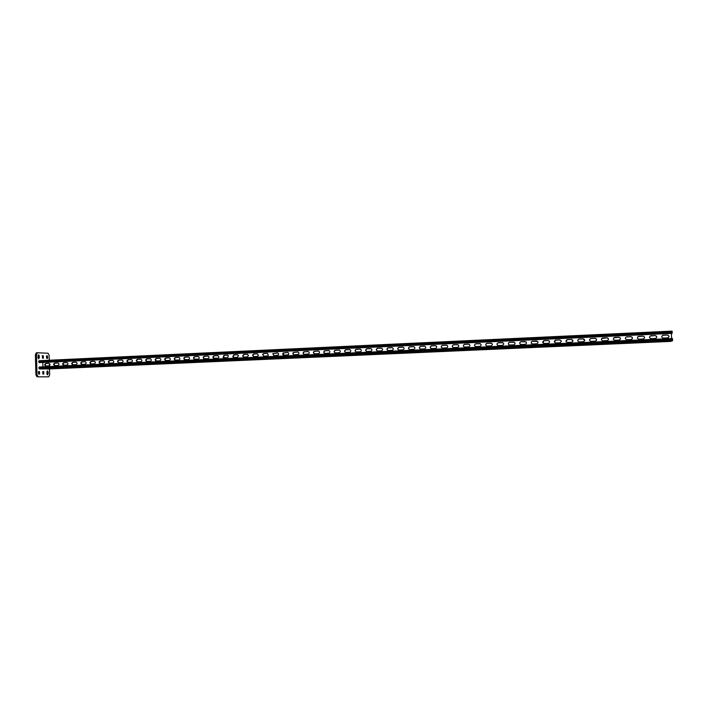 <?xml version="1.0" encoding="UTF-8"?>
<svg xmlns="http://www.w3.org/2000/svg" width="708" height="708" viewBox="0 0 708 708"><rect width="100%" height="100%" fill="white"/><g stroke="black" fill="none" stroke-linecap="round" stroke-linejoin="round"><path stroke-width="1.06" d="M38.63 354.805L38.037 357.531L38.763 358.806L39.338 356.08L38.63 354.805M47.489 370.912L46.905 373.62L47.604 374.859L48.171 372.151L47.489 370.912M49.277 360.239L49.144 355.248L48.055 353.239L37.453 352.752L36.48 354.717L37.002 374.806L38.126 376.815L48.702 376.833L49.657 374.868L49.498 368.939M38.126 376.815L48.675 376.833M36.48 354.717L35.4 354.761L35.922 374.851L37.002 374.806M49.418 365.735L49.356 363.478M42.542 358.195L42.259 355.797L43.303 355.743L42.48 355.708L42.577 358.195L43.392 358.221L43.303 355.743M38.205 358.319L38.09 355.336M46.728 358.345L46.454 355.965L47.48 355.912L46.675 355.885L46.763 358.345L47.578 358.372L47.48 355.912M47.055 374.355L46.958 371.461M42.914 374.081L42.719 371.665M38.657 374.054L38.453 371.62L39.471 371.567L38.648 371.558L38.728 374.063L39.551 374.063L39.471 371.567M37.046 376.86L35.922 374.851M35.4 354.761L36.373 352.805L37.4 352.761M48.702 376.833L47.613 376.877M42.922 371.603L42.984 374.089L43.799 374.089L43.719 371.611L42.887 371.603M46.073 366.001C44.878 365.071 44.94 364.248 46.277 363.54L49.153 363.408M55.029 365.594C53.826 364.664 53.888 363.841 55.224 363.133L58.136 362.992M318.547 351.053L314.166 351.38C313.193 352.425 313.343 353.257 314.609 353.858C313.343 353.257 313.193 352.425 314.166 351.38L314.308 351.389C313.352 352.398 313.476 353.221 314.679 353.858M314.308 351.389L318.494 351.053M328.91 350.575L324.565 350.867C323.521 351.903 323.644 352.743 324.945 353.389C323.644 352.743 323.521 351.903 324.565 350.867L324.698 350.885C323.671 351.876 323.777 352.717 325.007 353.398M324.698 350.885L328.848 350.575M308.237 351.522L303.812 351.903C302.927 352.956 303.104 353.77 304.325 354.327C303.104 353.77 302.927 352.956 303.812 351.903L303.953 351.911C303.086 352.929 303.236 353.734 304.396 354.327L308.599 353.982C309.6 352.788 309.369 351.956 307.918 351.495L303.661 351.885C302.75 353.088 303.006 353.903 304.413 354.327M303.953 351.911L308.201 351.522M297.979 351.991L293.484 352.442C292.723 353.504 292.926 354.283 294.103 354.788C292.926 354.283 292.723 353.504 293.484 352.442L293.634 352.451C292.873 353.513 293.077 354.301 294.245 354.796M293.634 352.451L297.953 352M283.35 353.035L287.767 352.46L283.2 353.018L283.926 355.248L283.2 353.018L284.005 355.248L288.333 354.77C289.085 353.566 288.793 352.788 287.466 352.434L283.041 353.009C282.412 354.204 282.731 354.947 283.996 355.248M273.102 353.664L277.625 352.929L272.943 353.655L273.89 355.708M262.907 354.389L264.031 353.549L267.536 353.389L263.863 353.54L262.748 354.381L263.819 356.159M254.022 354.009L252.818 355.204L254.022 354.009L257.491 353.85M252.818 355.204L253.809 356.611M242.888 356.062L244.056 354.469L247.499 354.31L243.888 354.46L242.711 356.053L243.853 357.062M234.153 354.92L233.1 356.859L234.153 354.92L237.561 354.77M233.1 356.859L233.941 357.513M224.294 355.372L223.409 357.54L224.294 355.372L227.675 355.221M223.409 357.54L224.091 357.956M214.489 355.823L214.303 355.814C213.081 356.239 212.834 357.009 213.568 358.124L213.754 358.133C213.019 357.018 213.267 356.248 214.489 355.823L217.843 355.673M213.754 358.133L214.285 358.398M204.736 356.274L204.541 356.257C203.267 356.752 203.063 357.558 203.931 358.655L204.116 358.664C203.249 357.567 203.453 356.77 204.736 356.274L208.064 356.115M195.027 356.717L194.833 356.708C193.514 357.257 193.346 358.071 194.311 359.151L194.514 359.16C193.541 358.08 193.709 357.266 195.027 356.717L198.328 356.566M185.372 357.159L185.169 357.151C183.832 357.744 183.682 358.567 184.735 359.629L184.93 359.637C183.885 358.575 184.036 357.752 185.372 357.159L188.647 357.009M175.77 357.602L175.566 357.593C174.203 358.213 174.079 359.044 175.186 360.089L175.389 360.098C174.283 359.053 174.407 358.23 175.77 357.602L179.009 357.452M166.212 358.036L165.999 358.027C164.628 358.682 164.522 359.514 165.672 360.531L165.876 360.54C164.725 359.531 164.84 358.69 166.212 358.036L169.424 357.894M156.707 358.478L156.486 358.469C155.105 359.142 155.008 359.983 156.194 360.974L156.415 360.983C155.229 359.991 155.326 359.151 156.707 358.478L159.893 358.328M147.246 358.912L147.025 358.903C145.644 359.593 145.556 360.434 146.768 361.416L146.981 361.425C145.768 360.443 145.857 359.602 147.246 358.912L150.406 358.761M137.83 359.337L137.609 359.328C136.219 360.045 136.148 360.876 137.379 361.85L137.626 361.859C136.37 360.885 136.44 360.053 137.83 359.337L140.972 359.195M128.467 359.77L128.245 359.761C126.856 360.487 126.785 361.319 128.033 362.275L128.263 362.284C127.006 361.328 127.077 360.496 128.467 359.77L131.476 359.611M118.953 362.708C117.696 361.761 117.767 360.921 119.156 360.195L122.13 360.036M109.678 363.124C108.439 362.177 108.501 361.346 109.882 360.62L109.652 360.611C108.262 361.354 108.2 362.195 109.475 363.124L112.731 362.983C114.112 362.257 114.174 361.425 112.926 360.478M100.456 363.54C99.217 362.602 99.288 361.77 100.66 361.045L100.421 361.036C99.032 361.788 98.978 362.62 100.262 363.54L103.474 363.408C104.864 362.664 104.917 361.832 103.66 360.903M91.279 363.956C90.049 363.018 90.12 362.186 91.482 361.469L94.491 361.328M82.146 364.372C80.924 363.434 80.995 362.602 82.349 361.885L85.332 361.744M73.066 364.779C71.844 363.841 71.915 363.018 73.26 362.301L76.216 362.169M64.021 365.186C62.808 364.257 62.879 363.425 64.224 362.717L67.154 362.584M662.484 335.38L667.387 335.026C669.184 335.592 669.423 336.512 668.104 337.805C669.37 336.521 669.113 335.601 667.334 335.052L663.042 335.247M650.21 335.973L655.148 335.592C656.909 336.114 657.166 337.026 655.927 338.327C657.112 337.035 656.847 336.132 655.104 335.619L650.838 335.813M345.831 352.451C344.557 351.708 344.486 350.849 345.628 349.885L349.761 349.61L345.38 349.858C344.176 351.026 344.353 351.894 345.911 352.451L349.973 352.203C351.23 351.044 351.062 350.177 349.478 349.593L345.805 349.761M346.053 349.787L349.823 349.619M335.397 352.92C334.132 352.212 334.052 351.363 335.141 350.38L339.336 350.097M339.256 350.106L335.61 350.265M356.336 351.973C355.035 351.203 354.982 350.345 356.159 349.389L360.301 349.124L355.929 349.363C354.673 350.522 354.841 351.389 356.425 351.973L360.469 351.743C361.77 350.593 361.62 349.717 360.009 349.106L356.319 349.274M356.558 349.31L360.354 349.141M366.886 351.495C365.576 350.708 365.532 349.841 366.744 348.894L370.895 348.646L366.523 348.867C365.231 350.017 365.39 350.894 366.992 351.495L371.036 351.274C372.373 350.124 372.222 349.248 370.603 348.619L366.886 348.796M367.116 348.823L370.957 348.655M377.488 351.018C376.169 350.203 376.134 349.336 377.391 348.398L381.559 348.159L377.169 348.371C375.842 349.513 375.992 350.398 377.621 351.018L381.656 350.796C383.028 349.663 382.886 348.77 381.249 348.132L377.514 348.309M377.727 348.336L381.612 348.168M388.152 350.531C386.825 349.699 386.798 348.823 388.081 347.902L392.276 347.672L387.878 347.867C386.515 349.009 386.656 349.902 388.303 350.531L392.347 350.318C393.736 349.186 393.613 348.292 391.949 347.646L388.196 347.814M388.4 347.849L392.321 347.681M398.878 350.044C397.542 349.194 397.524 348.318 398.825 347.407L403.047 347.177L398.639 347.371C397.25 348.513 397.383 349.398 399.046 350.053L403.091 349.841C404.516 348.708 404.383 347.814 402.71 347.15L398.94 347.327M399.126 347.354L403.1 347.185M409.649 349.557C408.312 348.69 408.312 347.805 409.631 346.902L413.888 346.681L409.454 346.867C408.038 348.009 408.171 348.902 409.844 349.557L413.897 349.354C415.339 348.23 415.224 347.327 413.534 346.654L409.737 346.832M409.914 346.858L413.932 346.699M420.481 349.062C419.145 348.177 419.154 347.292 420.499 346.407L424.791 346.194L420.331 346.371C418.888 347.495 419.012 348.398 420.702 349.071L424.765 348.867C426.234 347.743 426.119 346.84 424.411 346.15L420.596 346.327M420.764 346.362L424.835 346.203M431.331 348.557C429.96 347.672 429.968 346.778 431.34 345.885C429.968 346.778 429.96 347.672 431.331 348.557C430.039 347.663 430.057 346.77 431.411 345.902L435.756 345.699L431.261 345.867C429.791 346.991 429.915 347.894 431.623 348.575L435.694 348.371C437.181 347.256 437.066 346.345 435.349 345.654L431.508 345.831M431.668 345.867L435.792 345.708M442.314 348.062C440.995 347.141 441.022 346.247 442.394 345.389L446.783 345.194L442.243 345.354C440.765 346.486 440.88 347.389 442.606 348.079L446.677 347.876C448.191 346.761 448.084 345.849 446.35 345.15L442.491 345.327M442.633 345.362L446.819 345.212M453.279 347.548C451.943 346.619 451.969 345.725 453.359 344.867C451.969 345.725 451.943 346.619 453.279 347.548C452.005 346.61 452.049 345.725 453.43 344.885L453.66 344.858M464.368 347.044C463.085 346.079 463.138 345.194 464.528 344.371L464.749 344.345M475.449 346.522C474.165 345.539 474.227 344.654 475.626 343.84C474.227 344.654 474.165 345.539 475.449 346.522C474.218 345.539 474.289 344.654 475.688 343.858L480.281 343.707L475.572 343.822C474.033 344.946 474.139 345.858 475.9 346.575L480.024 346.38C481.59 345.265 481.484 344.345 479.705 343.619L475.785 343.796M475.9 343.831L480.307 343.716M486.608 345.991C485.369 344.991 485.458 344.106 486.856 343.327C485.458 344.106 485.369 344.991 486.608 345.991C485.423 344.991 485.511 344.106 486.9 343.345L491.591 343.221L486.803 343.309C485.245 344.424 485.352 345.345 487.131 346.07L491.264 345.867C492.848 344.761 492.741 343.831 490.954 343.106L487.007 343.283M487.104 343.318L491.609 343.23M497.839 345.469C496.689 344.433 496.804 343.548 498.184 342.822L502.972 342.734L498.096 342.787C496.52 343.902 496.627 344.831 498.414 345.557L502.565 345.362C504.158 344.247 504.061 343.327 502.255 342.584L498.299 342.761M498.379 342.805L502.999 342.752M509.087 344.911C508.017 343.849 508.167 342.982 509.521 342.309L514.45 342.274L509.716 342.283M520.38 344.336C519.415 343.247 519.601 342.398 520.929 341.778L526.009 341.831L520.867 341.743C519.256 342.858 519.362 343.787 521.177 344.531L525.354 344.336C526.991 343.221 526.894 342.291 525.062 341.539L521.053 341.725M521.115 341.76L526.026 341.84M531.699 343.716C530.894 342.61 531.124 341.796 532.398 341.256L537.673 341.442L532.575 341.238M543.045 343.017L543.912 340.707L543.045 343.017L543.93 340.725L548.142 340.504L549.417 341.132L548.151 340.521L544.107 340.707M554.461 342.221L555.514 340.167L559.754 339.946C561.621 340.716 561.71 341.654 560.037 342.769L555.807 342.964C553.948 342.203 553.851 341.265 555.506 340.15L554.461 342.221L555.683 340.15L559.763 339.964L561.214 340.937L559.763 339.964L555.692 340.176M565.984 341.327L567.347 339.619L571.445 339.433L572.976 340.822L571.445 339.433L567.356 339.636M577.684 340.353L578.914 339.114L583.206 338.893L584.684 340.716L583.206 338.893L579.073 339.105M589.578 339.424L590.72 338.557L589.578 339.424L590.879 338.539L595.012 338.371C596.322 338.574 596.773 339.291 596.366 340.504C596.791 339.274 596.34 338.557 595.021 338.353L590.879 338.539M601.596 338.601L606.915 337.805C608.376 338.097 608.774 338.893 608.101 340.176C608.747 338.902 608.349 338.114 606.889 337.831L602.729 338.017M613.668 337.884L618.872 337.256C620.438 337.627 620.792 338.468 619.916 339.778C620.757 338.477 620.403 337.645 618.845 337.282L614.65 337.468M626.562 336.884L630.89 336.707C632.545 337.141 632.855 338.008 631.828 339.327C632.855 338.008 632.545 337.141 630.89 336.707L626.562 336.884C624.819 338.008 624.916 338.964 626.846 339.751L631.2 339.557C632.961 338.433 632.864 337.477 630.925 336.681L626.704 336.875M626.642 336.919L630.863 336.725C632.501 337.15 632.819 338.026 631.81 339.336M637.996 336.574L642.988 336.15C644.696 336.636 644.979 337.53 643.837 338.84C644.979 337.53 644.696 336.636 642.988 336.15L638.643 336.335C636.881 337.459 636.979 338.415 638.926 339.212L643.298 339.008C645.068 337.884 644.979 336.928 643.023 336.123L638.784 336.318M638.705 336.371L642.944 336.176C644.643 336.645 644.935 337.539 643.811 338.849M46.277 363.54L49.029 363.39M45.755 363.523L46.011 363.531C44.657 364.293 44.613 365.116 45.887 366.009C44.613 365.116 44.657 364.293 46.011 363.531L49.073 363.39C50.348 364.275 50.312 365.098 48.949 365.868L45.657 366.001C44.356 365.133 44.383 364.31 45.755 363.523L48.879 363.381M55.224 363.133L58.003 362.974M54.605 365.602C53.304 364.717 53.339 363.894 54.711 363.115L54.967 363.124C53.604 363.885 53.56 364.709 54.843 365.602L57.923 365.461C59.295 364.7 59.33 363.868 58.038 362.983L54.967 363.124C53.604 363.885 53.56 364.709 54.843 365.602M318.476 351.044L314.025 351.363C313.024 352.566 313.246 353.398 314.706 353.858L318.839 353.558C319.928 352.372 319.715 351.522 318.228 351.026L318.476 351.044M328.848 350.566L324.432 350.858C323.344 352.044 323.556 352.894 325.052 353.389L329.158 353.115C330.3 351.938 330.114 351.079 328.592 350.549L328.848 350.566M297.909 351.982L293.333 352.425C292.546 353.637 292.829 354.425 294.183 354.788L298.431 354.389C299.316 353.186 299.059 352.38 297.661 351.973L297.909 351.982M277.554 352.911L272.784 353.637L273.872 355.708L278.306 355.097C278.881 353.911 278.554 353.177 277.315 352.903L277.554 352.911M267.456 353.381L263.863 353.54L262.579 354.363L263.792 356.159L267.314 356L268.35 355.345L267.456 353.381M252.482 355.186L253.685 353.982L257.411 353.841L253.853 354L252.65 355.195L253.721 356.611L252.482 355.186L253.774 356.611L257.269 356.451L258.429 355.487L257.464 353.85M247.419 354.292L243.888 354.46L242.543 356.036L243.8 357.062L247.287 356.903L248.481 355.549L247.419 354.292M232.746 356.832L233.879 357.513L232.746 356.832L233.79 354.903L237.481 354.752L233.976 354.912L232.923 356.841L233.852 357.513L237.348 357.354L238.481 355.62L237.525 354.761M223.047 357.522L224.011 357.956L223.047 357.522L223.932 355.354L227.56 355.204L224.109 355.363L223.224 357.531L227.463 357.805L228.454 355.77L227.631 355.212M213.374 358.115C212.648 357 212.896 356.23 214.117 355.805L214.303 355.814C213.081 356.239 212.834 357.009 213.568 358.124L217.63 358.248C218.79 357.876 219.073 357.142 218.462 356.027L217.79 355.664M203.736 358.646L204.435 358.841L203.736 358.646C202.869 357.54 203.072 356.744 204.347 356.248L204.541 356.257C203.267 356.752 203.063 357.558 203.931 358.655L207.842 358.69C209.081 358.248 209.311 357.469 208.55 356.354L208.002 356.106M194.116 359.142L194.718 359.283L194.116 359.142C193.142 358.062 193.319 357.248 194.638 356.699L194.833 356.708C193.514 357.257 193.346 358.071 194.311 359.151L198.116 359.133C199.399 358.62 199.594 357.823 198.709 356.726L198.222 356.549M184.531 359.62L185.053 359.717L184.531 359.62C183.478 358.558 183.629 357.735 184.974 357.142L185.169 357.151C183.832 357.744 183.682 358.567 184.735 359.629L188.434 359.567C189.753 359.009 189.921 358.195 188.939 357.115L188.549 356.991M174.973 360.08L175.434 360.151L174.973 360.08C173.867 359.036 174 358.204 175.354 357.575L175.566 357.593C174.203 358.213 174.079 359.044 175.186 360.089L178.797 360C180.142 359.407 180.283 358.584 179.23 357.522L178.929 357.434M165.46 360.522C164.309 359.505 164.415 358.673 165.796 358.018L165.999 358.027C164.628 358.682 164.522 359.514 165.672 360.531L169.212 360.434C170.575 359.806 170.699 358.983 169.593 357.938L169.345 357.876M155.981 360.965C154.795 359.974 154.893 359.133 156.273 358.452L156.486 358.469C155.105 359.142 155.008 359.983 156.194 360.974L159.681 360.868C161.043 360.213 161.159 359.381 160.017 358.363L159.804 358.31M146.547 361.407C145.335 360.425 145.423 359.584 146.804 358.885L147.025 358.903C145.644 359.593 145.556 360.434 146.768 361.416L150.193 361.292C151.565 360.62 151.671 359.788 150.494 358.788L150.308 358.744M137.157 361.841L137.157 361.841C135.918 360.868 135.998 360.036 137.387 359.319L137.609 359.328C136.219 360.045 136.148 360.876 137.379 361.85L140.759 361.717C142.14 361.027 142.228 360.195 141.025 359.213L140.874 359.177M127.812 362.266L127.812 362.266C126.555 361.31 126.626 360.478 128.015 359.752L128.245 359.761C126.856 360.487 126.785 361.319 128.033 362.275L131.369 362.142C132.75 361.443 132.83 360.602 131.608 359.637M119.156 360.195L118.917 360.186C117.528 360.921 117.466 361.761 118.732 362.7L118.917 362.708M91.482 361.469L91.235 361.461C89.854 362.213 89.81 363.054 91.093 363.956L91.146 363.965M82.349 361.885L85.208 361.726M81.73 364.372C80.429 363.469 80.473 362.638 81.854 361.868L82.101 361.876C80.721 362.638 80.677 363.478 81.978 364.372L85.119 364.231C86.5 363.478 86.544 362.646 85.27 361.735L82.101 361.876C80.721 362.638 80.677 363.478 81.978 364.372M73.26 362.301L76.101 362.142M72.641 364.779C71.34 363.885 71.384 363.054 72.765 362.284L73.013 362.292C71.632 363.062 71.597 363.894 72.889 364.788L76.013 364.647C77.384 363.885 77.429 363.054 76.145 362.151L73.013 362.292C71.632 363.062 71.597 363.894 72.889 364.788M64.224 362.717L67.03 362.558M63.711 362.7L63.968 362.708C62.596 363.478 62.561 364.301 63.844 365.195C62.561 364.301 62.596 363.478 63.968 362.708L67.074 362.567C68.357 363.461 68.313 364.293 66.941 365.054L63.605 365.195C62.304 364.301 62.339 363.478 63.711 362.7L66.879 362.558M663.148 335.203L667.44 335.008C669.423 335.813 669.511 336.778 667.706 337.902L663.29 338.105C661.316 337.309 661.228 336.344 663.015 335.211L667.387 335.026C669.184 335.592 669.423 336.512 668.104 337.805M650.935 335.76L655.201 335.565C657.166 336.371 657.254 337.335 655.466 338.459L651.068 338.663C649.112 337.866 649.024 336.902 650.794 335.778L655.148 335.592C656.909 336.114 657.166 337.026 655.927 338.327M345.38 349.858L345.504 349.867C344.345 350.876 344.442 351.734 345.778 352.451C344.442 351.734 344.345 350.876 345.504 349.867L345.628 349.885M339.008 350.071C340.566 350.628 340.734 351.495 339.53 352.664L335.45 352.92C333.919 352.389 333.734 351.531 334.884 350.354L335.008 350.371C333.911 351.389 334.017 352.239 335.327 352.92C334.017 352.239 333.911 351.389 335.008 350.371L339.008 350.071L335.141 350.38M355.929 349.363L356.044 349.371C354.85 350.363 354.92 351.23 356.274 351.973C354.92 351.23 354.85 350.363 356.044 349.371L356.159 349.389M366.523 348.867L366.638 348.876C365.399 349.858 365.47 350.726 366.824 351.495C365.47 350.726 365.399 349.858 366.638 348.876L366.744 348.894M377.169 348.371L377.276 348.38C376.019 349.345 376.063 350.23 377.435 351.009C376.063 350.23 376.019 349.345 377.276 348.38L377.391 348.398M387.878 347.867L387.975 347.885C386.683 348.84 386.727 349.717 388.108 350.531C386.727 349.717 386.683 348.84 387.975 347.885L388.081 347.902M398.639 347.371L398.737 347.389C397.418 348.327 397.445 349.212 398.825 350.044C397.445 349.212 397.418 348.327 398.737 347.389L398.825 347.407M409.454 346.867L409.543 346.885C408.206 347.814 408.224 348.699 409.605 349.548C408.224 348.699 408.206 347.814 409.543 346.885L409.631 346.902M420.331 346.371L420.41 346.389C419.056 347.301 419.065 348.186 420.437 349.053C419.065 348.186 419.056 347.301 420.41 346.389L420.499 346.407M442.243 345.354L442.323 345.371C440.934 346.256 440.925 347.15 442.279 348.053C440.925 347.15 440.934 346.256 442.323 345.371L442.394 345.389M453.527 344.823L457.403 344.637C459.156 345.354 459.262 346.265 457.731 347.38L453.642 347.584C451.908 346.885 451.793 345.973 453.297 344.849L457.881 344.699M464.625 344.309L468.528 344.132C470.289 344.849 470.395 345.769 468.846 346.876L464.74 347.079C462.988 346.371 462.882 345.46 464.404 344.336L464.466 344.353C463.067 345.194 463.023 346.088 464.333 347.035C463.023 346.088 463.067 345.194 464.466 344.353L469.041 344.203M498.096 342.787L498.14 342.805C496.75 343.539 496.644 344.424 497.812 345.46C496.644 344.424 496.75 343.539 498.14 342.805L498.184 342.822M509.645 342.247L513.627 342.061C515.442 342.805 515.539 343.734 513.928 344.849L509.76 345.044C507.963 344.309 507.857 343.38 509.45 342.265L509.486 342.283C508.123 342.973 507.981 343.84 509.07 344.902C507.981 343.84 508.123 342.973 509.486 342.283L514.45 342.274M520.867 341.743L520.902 341.76C519.566 342.389 519.389 343.238 520.362 344.327C519.389 343.238 519.566 342.389 520.902 341.76L520.929 341.778M532.549 341.212L532.372 341.238C531.097 341.778 530.867 342.601 531.69 343.699C530.867 342.601 531.097 341.778 532.372 341.238L532.354 341.212C530.726 342.336 530.823 343.265 532.655 344.008L536.85 343.814C538.496 342.699 538.399 341.769 536.558 341.008L532.531 341.194L536.602 341.052M544.071 340.663L548.125 340.477C549.974 341.238 550.072 342.176 548.408 343.291L544.195 343.486C542.355 342.734 542.257 341.805 543.894 340.681L548.142 340.504L549.417 341.132M567.188 339.636L565.975 341.318L567.179 339.61L571.445 339.406C573.321 340.185 573.418 341.123 571.728 342.238L567.471 342.442C565.604 341.672 565.506 340.734 567.179 339.61L567.188 339.654M579.082 339.061L583.206 338.866C585.1 339.645 585.189 340.592 583.481 341.707L579.215 341.911C577.33 341.141 577.232 340.194 578.923 339.07L577.684 340.344L578.923 339.097L583.206 338.893L584.684 340.707M602.756 337.973L606.933 337.778C608.845 338.566 608.933 339.521 607.207 340.636L602.889 340.84C600.986 340.061 600.888 339.105 602.605 337.99L606.915 337.805C608.376 338.097 608.774 338.893 608.101 340.176M614.694 337.424L618.898 337.229C620.819 338.026 620.916 338.982 619.164 340.097L614.836 340.3C612.916 339.513 612.818 338.566 614.553 337.442L618.872 337.256C620.438 337.627 620.792 338.468 619.916 339.778M43.515 368.939L670.839 341.389L47.162 369.036M671.626 341.052L670.839 341.389M57.773 368.461L59.897 368.381L57.773 368.425M48.843 368.85L50.967 368.779L48.843 368.824M68.623 367.974L66.658 368.054L68.623 367.974M77.65 367.576L75.685 367.656L77.65 367.576M86.721 367.169L84.756 367.257L86.721 367.169M95.846 366.771L93.872 366.85L95.846 366.771M105.005 366.363L103.032 366.443L105.005 366.363M114.218 365.956L112.236 366.036L114.218 365.956M123.475 365.54L121.484 365.629L123.475 365.54M132.777 365.133L130.785 365.213L132.777 365.133M142.131 364.717L140.131 364.797L142.131 364.717M151.53 364.301L149.521 364.381L151.53 364.301M160.973 363.877L158.964 363.965L160.973 363.877M170.469 363.461L168.451 363.54L170.469 363.461M180.009 363.036L177.991 363.124L180.009 363.036M189.602 362.611L187.576 362.7L189.602 362.611M199.24 362.177L197.213 362.266L199.24 362.177M208.931 361.753L206.895 361.841L208.931 361.753M218.675 361.319L216.63 361.407L218.675 361.319M228.463 360.885L226.41 360.974L228.463 360.885M238.304 360.452L236.242 360.54L238.304 360.452M248.198 360.009L246.127 360.098L248.198 360.009M258.137 359.567L256.066 359.664L258.137 359.567M268.137 359.124L266.049 359.221L268.137 359.124M278.182 358.682L276.085 358.77L278.182 358.682M288.28 358.23L286.182 358.328L288.28 358.23M298.44 357.779L296.325 357.876L298.44 357.779M308.644 357.328L306.52 357.425L308.644 357.328M318.91 356.876L316.768 356.965L318.91 356.876M329.22 356.416L327.078 356.513L329.22 356.416M654.219 341.999L651.661 342.123L654.219 341.999M666.396 341.46L663.821 341.583L666.396 341.451M639.598 342.645L642.112 342.53L639.598 342.645M627.58 343.176L630.076 343.07L627.624 343.203M615.624 343.707L618.102 343.601L615.624 343.707M603.738 344.238L606.207 344.123L603.738 344.238M591.915 344.761L594.375 344.654L591.915 344.761M580.162 345.283L582.604 345.177L580.162 345.283M568.48 345.805L570.905 345.69L568.48 345.814M556.86 346.318L559.267 346.212L556.869 346.327M545.302 346.832L547.709 346.734L545.302 346.832M533.814 347.336L536.213 347.247L533.823 347.354M522.389 347.849L524.778 347.752L522.389 347.849M511.026 348.345L513.406 348.256L511.043 348.363M499.724 348.849L502.096 348.761L499.724 348.849M488.485 349.354L490.848 349.256L488.485 349.354M477.307 349.849L479.661 349.752L477.307 349.849M466.191 350.336L468.537 350.248L466.191 350.336M455.138 350.832L457.474 350.734L455.138 350.832M444.146 351.318L446.474 351.221L444.146 351.318M433.216 351.805L435.535 351.708L433.216 351.805M422.34 352.283L424.65 352.195L422.34 352.283M411.525 352.761L413.826 352.673L411.525 352.761M400.772 353.239L403.064 353.15L400.772 353.239M390.073 353.717L392.356 353.628L390.073 353.699M379.435 354.186L381.709 354.097L379.435 354.186M368.85 354.655L371.116 354.566L368.85 354.655M358.319 355.124L360.576 355.035L358.319 355.124M347.849 355.593L350.097 355.496L347.849 355.593M337.433 356.053L339.672 355.965L337.433 356.053M334.884 350.354L335.353 350.239M555.683 340.15L559.763 339.964L561.205 340.929M595.012 338.371L595.021 338.353C596.941 339.105 597.03 340.061 595.313 341.176L591.021 341.371C589.127 340.601 589.029 339.654 590.729 338.53L590.888 338.521M671.37 333.424L671.618 338.566M42.816 362.461L42.931 366.85M54.711 363.115L57.852 362.974M318.228 351.026L314.025 351.363M328.592 350.549L324.432 350.858M307.918 351.495L303.661 351.885M297.661 351.973L293.333 352.425M287.466 352.434L283.041 353.009M277.315 352.903L272.784 353.637M267.226 353.363L263.703 353.531L262.579 354.363M253.685 353.982L257.181 353.823M247.198 354.283L243.711 354.442L242.543 356.036M233.79 354.903L237.26 354.743M223.932 355.354L227.374 355.195M214.117 355.805L217.542 355.646M204.347 356.248L207.763 356.097M194.638 356.699L198.028 356.54M184.974 357.142L188.346 356.982M175.354 357.575L178.717 357.425M165.796 358.018L169.132 357.867M156.273 358.452L159.601 358.301M146.804 358.885L150.114 358.735M137.387 359.319L140.68 359.168M128.015 359.752L131.29 359.602M121.953 360.027L118.687 360.177C117.298 360.912 117.236 361.753 118.502 362.691L122.024 362.567C123.404 361.85 123.475 361.009 122.236 360.053M112.652 360.461L109.413 360.602C108.023 361.346 107.97 362.186 109.244 363.115L109.607 363.124M103.403 360.876L100.182 361.027C98.793 361.779 98.739 362.62 100.023 363.54L100.35 363.549M94.208 361.301L90.996 361.452C89.606 362.213 89.562 363.045 90.854 363.956L94.279 363.824C95.66 363.071 95.713 362.239 94.438 361.319L94.368 361.31M81.854 361.868L85.048 361.726M72.765 362.284L75.942 362.142M571.445 339.406L567.347 339.619M571.445 339.433L572.976 340.814M595.039 338.327L595.021 338.353C596.34 338.557 596.791 339.274 596.366 340.495M118.687 360.177L118.917 360.186C117.528 360.921 117.466 361.761 118.732 362.7L118.502 362.691M109.882 360.62L112.855 360.469M109.413 360.602L109.652 360.611C108.262 361.354 108.2 362.195 109.475 363.124L109.244 363.115M100.66 361.045L103.607 360.894M100.182 361.027L100.421 361.036C99.032 361.788 98.978 362.62 100.262 363.54L100.023 363.54M90.996 361.452L91.235 361.461C89.854 362.213 89.81 363.054 91.093 363.956L90.854 363.956M671.768 341.044L42.852 368.974L671.768 341.044L672.547 340.76L672.432 338.521L39.241 367.01L672.441 338.521M654.962 341.672L652.44 341.769L654.962 341.672M667.255 341.123L664.688 341.238L667.246 341.097M42.852 368.974L39.294 368.912L39.232 367.01M640.209 342.327L642.767 342.203L640.209 342.327M628.076 342.867L630.589 342.752L628.076 342.867M616.004 343.398L618.509 343.291L616.004 343.398M604.013 343.938L606.517 343.814L604.013 343.938M592.083 344.469L594.57 344.345L592.083 344.469M580.224 344.991L582.684 344.885L580.224 344.991M568.435 345.513L570.878 345.407L568.435 345.513M556.709 346.035L559.143 345.929L556.709 346.035M545.054 346.557L547.47 346.451L545.036 346.539M533.46 347.07L535.859 346.964L533.46 347.07M521.929 347.584L524.318 347.478L521.929 347.584M510.468 348.088L512.849 347.982L510.468 348.088M499.069 348.601L501.432 348.495L499.069 348.575M487.732 349.097L490.086 349L487.697 349.088M476.457 349.602L478.803 349.495L476.422 349.593M465.253 350.097L467.581 350L465.253 350.071M454.102 350.593L456.412 350.495L454.102 350.566M443.013 351.088L445.314 350.982L443.013 351.088M431.986 351.575L434.278 351.478L431.986 351.575M421.03 352.062L423.304 351.964L421.03 352.062M410.118 352.549L412.383 352.451L410.118 352.549M399.277 353.035L401.524 352.929L399.277 353M388.488 353.513L390.728 353.416L388.488 353.478M377.762 353.991L379.984 353.885L377.762 353.956M367.089 354.46L369.302 354.363L367.089 354.46M356.478 354.929L358.682 354.832L356.478 354.903M345.92 355.398L348.115 355.301L345.92 355.372M335.424 355.867L337.601 355.77L335.424 355.832M53.702 368.39L55.675 368.31L53.702 368.346M44.71 368.788L46.684 368.709L44.71 368.744M64.623 367.903L62.481 367.983L64.623 367.903M73.712 367.496L71.57 367.576L73.712 367.496M82.854 367.089L80.703 367.169L82.854 367.089M92.031 366.682L89.889 366.762L92.031 366.682M101.262 366.275L99.111 366.355L101.262 366.275M110.537 365.859L108.386 365.939L110.537 365.859M119.856 365.443L117.705 365.523L119.856 365.443M129.228 365.027L127.068 365.107L129.228 365.027M138.644 364.611L136.485 364.691L138.644 364.611M148.114 364.195L145.945 364.275L148.114 364.195M157.627 363.77L155.459 363.85L157.627 363.77M167.185 363.346L165.017 363.425L167.185 363.346M176.796 362.921L174.628 363L176.796 362.921M186.461 362.487L184.284 362.567L186.461 362.487M196.169 362.054L193.992 362.142L196.169 362.054M205.931 361.62L203.754 361.708L205.931 361.62M215.745 361.186L213.568 361.275L215.745 361.186M225.604 360.753L223.427 360.832L225.604 360.753M235.525 360.31L233.339 360.39L235.525 360.31M245.49 359.868L243.304 359.947L245.49 359.868M255.508 359.416L253.314 359.505L255.508 359.416M265.58 358.974L263.376 359.062L265.58 358.974M275.704 358.522L273.492 358.611L275.704 358.522M285.89 358.071L283.669 358.159L285.89 358.071M296.121 357.62L293.891 357.699L296.121 357.62M306.405 357.159L304.174 357.248L306.405 357.159M316.75 356.699L314.502 356.788L316.75 356.699M327.149 356.239L324.892 356.328L327.149 356.239M670.573 333.459L39.126 362.611L670.573 333.459M39.126 362.611L39.064 360.717L672.069 331.123L672.184 333.362M42.737 371.656L43.719 371.611M47.144 373.674L48.206 373.629M47.109 372.196L48.171 372.151M38.294 357.629L39.374 357.575M38.259 356.133L39.338 356.08M671.6 341.106L43.648 368.983M39.294 368.912L672.547 340.76M38.869 368.16L672.591 339.84M38.86 367.753L672.565 339.371M38.701 361.452L672.202 331.964M38.71 361.85L672.228 332.441M36.373 352.805L37.453 352.752M39.064 360.717L672.078 331.123"/></g></svg>
